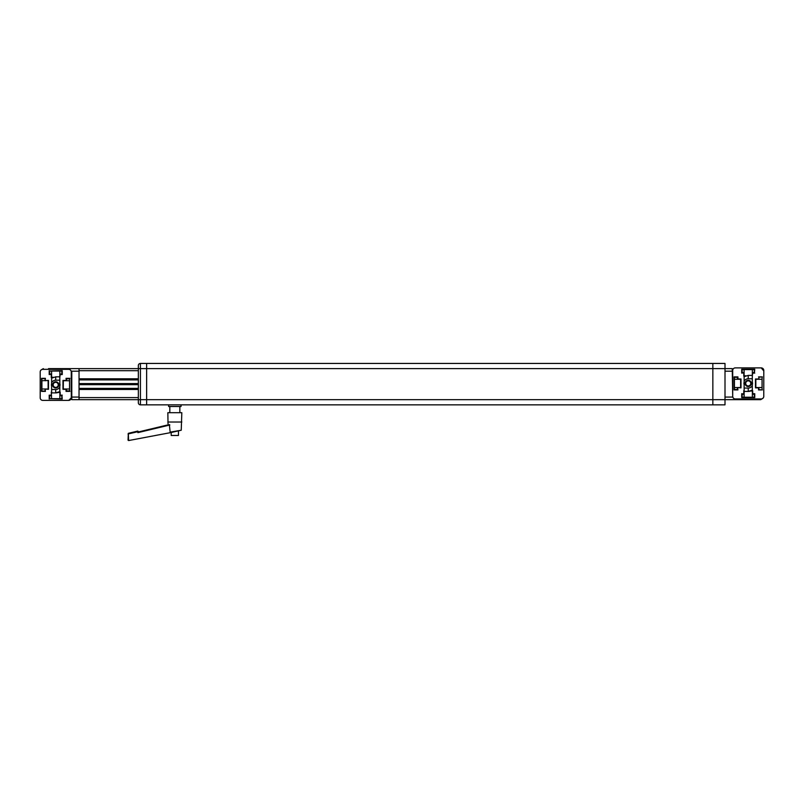 <?xml version="1.0" encoding="UTF-8"?>
<svg xmlns="http://www.w3.org/2000/svg" width="804" height="804" viewBox="0 0 804 804"><rect width="100%" height="100%" fill="white"/><g stroke="black" fill="none" stroke-linecap="round" stroke-linejoin="round"><path stroke-width="1.21" d="M140.419 404.844A2.07 2.07 0 0 1 138.348 402.774L138.348 365.508A2.07 2.07 0 0 1 140.419 363.438L140.419 404.844L146.629 404.844L146.629 399.668L712.846 399.668L712.846 404.844L712.846 368.614L712.846 399.668L725.007 399.668L725.007 404.844L146.629 404.844L146.629 363.438L712.846 363.438L712.846 368.614L712.846 363.438L725.007 363.438L725.007 399.668L747.78 399.668L747.78 398.945M140.419 363.438L146.629 363.438L146.629 368.614L732.253 368.614L732.715 396.563M138.348 389.468L79.033 389.468L79.033 399.668L146.629 399.668L146.629 368.614L79.033 368.614L138.348 368.614M138.348 378.805L79.033 378.805L79.033 368.614L56.26 368.614L56.26 369.337M79.033 388.382L138.348 388.382L79.033 388.382M79.033 389.206L138.348 389.206M79.033 384.141L138.348 384.141M79.033 379.89L138.348 379.89M79.033 379.066L138.348 379.066M53.325 385.699A2.533 2.533 90 0 1 54.873 382.473A2.533 2.533 90 0 1 58.099 384.021A2.533 2.533 90 0 1 56.551 387.247A2.533 2.533 90 0 1 53.325 385.699M179.855 406.492L179.855 412.703M169.815 406.492L169.815 412.703M178.458 431.135L178.458 435.477L171.212 435.477L171.212 432.512L181.242 430.22L181.825 412.703L167.845 412.703L168.046 424.854M176.428 431.055L173.393 431.587M171.564 431.899L170.187 432.14M166.9 425.135L138.399 431.959L166.9 425.135M169.353 424.542L170.157 432.14L181.242 430.22M181.825 422.02L167.845 422.02M170.488 432.642L128.66 440.542L128.047 440.029L128.328 433.336L128.56 440.059L128.047 440.029L128.66 440.542L171.212 432.512M128.328 433.336L137.755 431.075L128.328 433.336L128.69 433.808L128.328 433.336L128.69 433.808L128.047 434.019M169.825 424.994L137.876 432.642L138.399 431.577L137.755 431.075M138.399 431.577L128.69 433.808M128.66 440.542L128.047 440.17M181.041 404.844L181.041 406.492L168.619 406.492L168.619 404.844M52.612 384.865A3.105 3.105 90 0 1 55.717 381.759A3.105 3.105 90 0 1 58.823 384.865A3.105 3.105 90 0 1 55.717 387.97A3.105 3.105 90 0 1 52.612 384.865M58.3 384.865A2.583 2.583 -90 0 0 55.717 382.272A2.583 2.583 -90 0 0 53.124 384.865A2.583 2.583 -90 0 0 55.717 387.448A2.583 2.583 -90 0 0 58.3 384.865M59.808 376.835L59.808 391.588L55.717 392.885A7.105 7.105 90 0 0 56.501 392.844L57.325 392.704A7.105 7.105 90 0 0 58.983 392.091L59.808 391.588L59.808 376.835L55.717 376.835L51.627 378.131L51.627 392.885L55.717 392.885L55.717 389.518L51.627 389.518M59.797 380.202L55.717 380.202A4.653 4.653 -90 0 0 51.627 382.634M59.797 387.096A4.653 4.653 90 0 1 55.717 389.518M55.717 376.835L55.717 380.202M71.265 390.915L71.787 390.865M71.787 395.528L71.265 395.528M79.033 399.668L71.787 399.668L71.787 371.719L71.254 371.719M71.787 397.075L79.033 397.075L79.033 371.197L71.164 371.197M48.521 368.614L56.26 368.614M71.787 373.478L71.265 373.478M59.808 386.191A4.291 4.291 -90 0 0 59.818 383.538M51.627 383.588A4.291 4.291 -90 0 0 51.627 386.141A4.291 4.291 -90 0 1 51.627 383.608M68.682 369.337A2.583 2.583 90 0 1 71.265 371.92L71.295 397.799L68.702 400.392L42.783 400.392A2.583 2.583 -90 0 1 40.2 397.799L40.2 371.92A2.583 2.583 -90 0 1 42.783 369.337L68.682 369.337M68.662 369.337A2.583 2.583 -90 0 1 71.254 371.92L71.295 397.799A2.583 2.583 -90 0 1 68.702 400.392M68.662 400.392A2.583 2.583 -90 0 0 71.254 397.799M59.808 377.307L59.868 374.252L62.25 374.563L60.179 374.563L59.808 377.619M59.808 377.257L59.868 371.046L51.587 371.046L51.597 377.307L53.185 377.307M59.868 374.252L59.878 377.307M49.516 374.252L51.587 374.252L49.205 374.563L49.516 370.996L62.25 370.684L62.25 374.563L62.25 370.684L49.516 370.996M49.526 370.996L49.526 374.252M45.114 378.784L45.114 380.724L45.114 378.654L41.858 378.654L41.868 391.076L45.124 391.076L45.114 389.005L45.114 390.945M45.114 378.654L45.114 380.724L48.481 380.413L41.908 380.724L41.908 389.005L48.18 389.005L48.481 380.413L48.481 389.317L45.114 389.005L45.114 391.076M49.526 395.467L49.526 398.734M51.275 395.166L49.205 395.166L51.275 395.166L51.627 392.111M51.275 392.111L51.587 398.683L59.868 398.683L59.868 392.473L58.109 392.473M59.878 392.422L58.25 392.422M58.953 392.111L60.179 392.111L60.179 395.166L62.25 395.166L59.868 395.467L59.868 392.422L59.868 395.467M49.516 395.467L49.516 398.734L61.948 398.734L61.938 395.467L61.938 398.734M66.028 389.317L66.35 391.076L69.908 391.387L66.028 391.387L66.028 389.317L62.973 389.317L62.973 380.413L63.285 389.005L69.546 389.005L69.546 380.724L63.335 380.724L63.295 389.005L63.285 380.724M66.028 378.342L69.908 378.342L66.34 378.654L66.35 380.724L66.028 378.342L66.34 380.724M45.114 380.724L45.426 378.342L41.547 378.342L41.547 391.387L41.547 378.342M41.547 391.387L45.426 391.387L45.114 389.005M49.516 398.734L62.25 399.045L61.938 395.467M66.34 389.005L66.028 391.387M69.596 391.076L69.596 378.654M52.491 377.619L51.587 377.257L53.325 377.257M51.587 371.046L49.647 371.046L49.647 374.041L51.587 374.041M59.868 374.041L61.818 374.041L61.818 371.046L59.868 371.046L59.868 374.041M61.818 374.041L61.818 371.046M48.119 380.724L48.119 389.005L48.129 380.724M61.807 398.683L61.818 395.679L59.868 395.679L59.868 398.683L61.818 398.683L61.818 395.679M51.587 395.679L49.647 395.679L49.647 398.683L51.587 398.683M66.541 389.005L66.541 390.945L69.546 390.945L69.556 378.784L66.541 378.784L66.541 380.724M69.546 390.945L69.546 389.005M69.546 380.724L69.546 378.784M751.328 383.418A3.105 3.105 90 0 1 748.222 386.523A3.105 3.105 90 0 1 745.117 383.418A3.105 3.105 90 0 1 748.222 380.312A3.105 3.105 90 0 1 751.328 383.418M745.63 383.418A2.583 2.583 -90 0 0 748.222 386A2.583 2.583 -90 0 0 750.805 383.418A2.583 2.583 -90 0 0 748.222 380.825A2.583 2.583 -90 0 0 745.63 383.418M752.313 385.649A4.653 4.653 -90 0 1 748.222 388.071L744.132 388.071L744.142 391.437L748.222 391.437L752.313 390.141L752.313 375.388L748.222 375.388L748.222 378.754L752.313 378.754M744.132 388.071L744.132 381.176A4.653 4.653 90 0 1 748.222 378.754M748.222 375.388L744.132 376.684L744.132 381.176M752.313 375.388L752.323 383.307A4.141 4.141 90 0 1 752.313 383.478M748.222 388.071L748.233 391.437A7.105 7.105 90 0 0 749.107 391.377L749.931 391.226A7.105 7.105 90 0 0 751.589 390.593L752.313 390.141L752.323 383.307M752.373 394.231L752.373 397.236L754.323 397.236L754.323 394.231L752.373 394.231L752.373 390.965L750.755 390.965M754.323 397.236L754.323 394.231M744.092 394.231L742.152 394.231L742.152 397.236L752.373 397.236L752.373 391.025L750.614 391.025M744.132 391.025L744.092 397.236M744.132 382.141A4.291 4.291 -90 0 0 744.132 384.684A4.291 4.291 -90 0 1 744.132 382.161M752.313 384.744A4.291 4.291 -90 0 0 752.323 382.091M763.8 370.996L761.217 367.89A2.583 2.583 90 0 1 763.8 370.473L763.77 396.352A2.583 2.583 90 0 1 761.187 398.945L735.298 398.945A2.583 2.583 -90 0 1 732.705 396.352L732.705 370.473A2.583 2.583 -90 0 1 735.298 367.89L761.217 367.89A2.583 2.583 90 0 1 763.8 370.473L763.77 396.352A2.583 2.583 -90 0 1 761.177 398.945L761.177 398.945M763.76 370.473A2.583 2.583 -90 0 0 761.177 367.89M751.459 390.664L752.685 390.664L752.685 393.709L754.755 393.709L754.755 397.598L741.71 397.598L741.71 393.709L744.092 394.02L742.022 394.02L742.032 397.287L754.453 397.287L754.443 394.02L752.373 394.02L752.685 390.965M754.443 394.02L754.443 397.287M758.855 389.628L758.855 387.558L758.845 389.628L762.413 389.93L758.534 389.93L758.534 387.86L755.479 387.86L755.479 378.965L755.8 387.558L762.061 387.558L762.061 379.277L755.79 379.277L755.479 387.86M758.855 377.207L758.845 379.277M758.534 376.895L762.413 376.895L758.845 377.207M752.313 375.86L752.373 372.805L754.755 373.116L752.685 373.116L752.313 376.171M752.313 375.8L752.373 369.599L744.092 369.599L744.102 375.86L745.69 375.86M752.373 375.86L752.383 372.594L754.323 372.594L754.313 369.599L752.373 369.599L752.373 372.594M742.022 372.805L744.092 372.805L741.71 373.116L742.032 369.538L742.022 372.805M754.443 369.538L741.71 369.227L754.755 369.227L754.443 372.805M737.62 377.207L737.62 379.277L737.62 377.207L734.364 377.207L734.374 389.628L737.63 389.628L737.62 387.558L737.62 389.628M740.675 379.277L734.414 379.277L734.414 387.558L740.685 387.558L740.986 378.965L740.986 387.86L737.62 387.558L737.931 389.93L734.052 389.93L734.052 376.895L737.931 376.895L737.931 378.965L740.986 378.965L740.675 387.558M762.102 389.628L762.102 377.207M744.996 376.171L744.092 375.8L745.831 375.8M763.107 398.091L760.725 399.668L747.78 399.668M746.062 384.734A2.533 2.533 90 0 1 746.906 381.247A2.533 2.533 90 0 1 750.383 382.091A2.533 2.533 90 0 1 749.539 385.578A2.533 2.533 90 0 1 746.062 384.734M744.092 369.599L742.152 369.599L742.152 372.594L744.092 372.594M754.323 372.594L754.323 369.599M734.414 387.558L734.414 389.498L737.429 389.498L737.419 387.558L737.429 389.498M737.429 377.327L737.429 379.277L737.419 377.327L734.414 377.327L734.414 379.277M740.625 387.558L740.635 379.277L740.625 387.558M762.051 387.558L762.051 379.277M755.84 379.277L755.84 387.558M138.348 397.598L79.033 397.598M138.348 384.684L79.033 384.684M138.348 388.644L79.033 388.644M79.033 384.533L138.348 384.533M138.348 370.684L79.033 370.684M138.348 383.588L79.033 383.588M138.348 379.639L79.033 379.639M79.033 383.739L138.348 383.739M49.205 399.045L49.205 395.166M62.973 380.413L66.028 380.413M49.205 374.563L49.205 370.684M51.275 377.619L51.275 374.563M755.479 378.965L758.534 378.965M743.78 376.171L743.78 373.116M741.71 373.116L741.71 369.227M734.052 389.93L734.052 376.895M741.71 397.598L741.71 393.709M743.78 393.709L743.78 390.664M732.253 371.197L725.007 371.197M725.007 397.075L732.806 397.075M41.004 370.051L43.316 368.614M71.295 397.287L71.295 397.799M48.17 380.724L48.17 389.005M61.938 370.996L61.938 374.252"/></g></svg>
